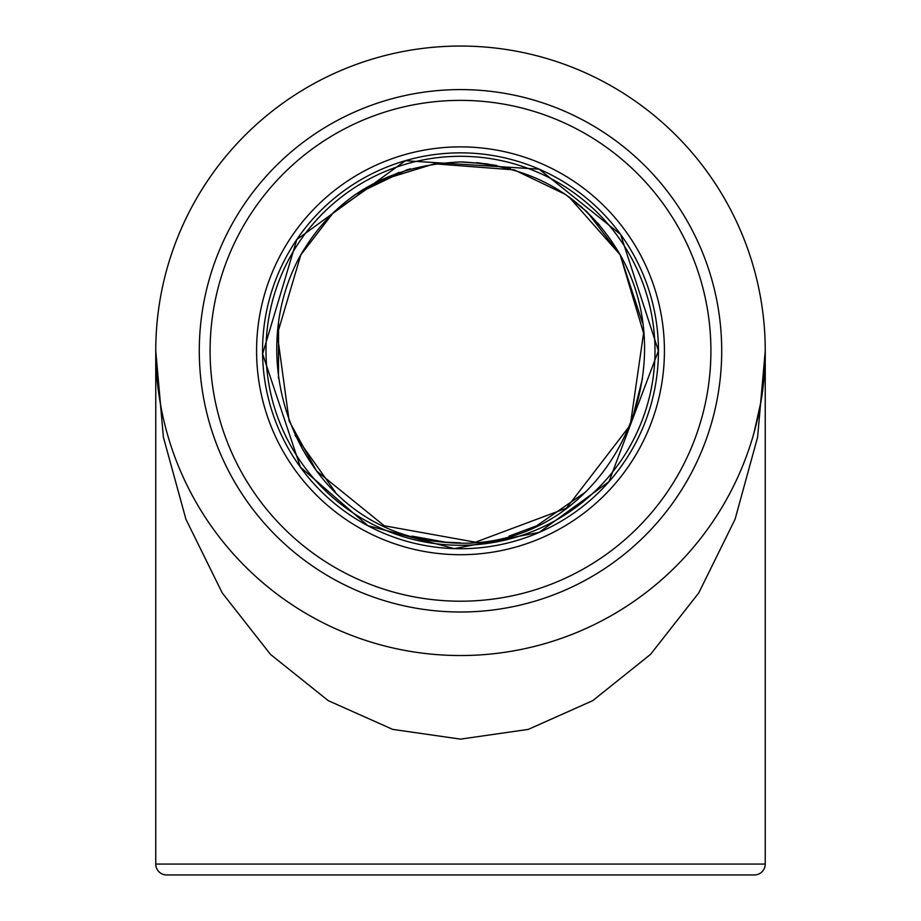<?xml version="1.0" encoding="UTF-8"?>
<svg xmlns="http://www.w3.org/2000/svg" width="921" height="921" viewBox="0 0 921 921"><rect width="100%" height="100%" fill="white"/><g stroke="black" fill="none" stroke-linecap="round" stroke-linejoin="round"><path stroke-width="1.38" d="M155.753 864.071A10.879 10.879 0 0 0 166.643 874.95A10.879 10.879 0 0 1 155.753 864.071L155.753 350.797L163.397 437.199L185.938 519.283L222.237 592.917L270.498 654.405L328.279 700.662L392.691 729.386L460.5 739.126L528.309 729.386L592.721 700.662L650.502 654.405L698.763 592.917L735.062 519.283L757.603 437.199L765.247 350.797A304.747 304.747 0 0 0 460.5 46.05A304.747 304.747 0 0 0 155.753 350.797A304.747 304.747 0 0 0 460.5 655.533A304.747 304.747 0 0 0 765.247 350.797A304.747 304.747 0 0 0 460.5 46.05A304.747 304.747 0 0 0 155.753 350.797A304.747 304.747 0 0 0 460.5 655.533A304.747 304.747 0 0 0 765.247 350.797L765.247 864.071A10.879 10.879 0 0 1 754.357 874.95A10.879 10.879 0 0 0 765.247 864.071L155.753 864.071A10.879 10.879 0 0 0 166.643 874.95L754.357 874.95M460.5 554.707A203.921 203.921 0 0 0 664.421 350.797A203.921 203.921 0 0 0 460.5 146.876A203.921 203.921 0 0 0 256.579 350.797A203.921 203.921 0 0 0 460.5 554.707M476.618 162.626L496.603 165.458M580.829 206.212L599.64 225.092M362.552 189.807L398.92 172.411M300.879 254.772A14.149 5.641 28.7 0 1 300.845 254.841A14.149 5.641 28.7 0 1 300.81 254.898L277.313 334.277L289.159 421.035L316.536 470.93L384.287 525.787L475.443 542.193L566.403 508.196L630.309 425.088L643.583 333.08L620.19 254.898A14.149 5.641 -28.7 0 1 620.155 254.852L587.161 211.922L565.482 194.446L514.275 169.901L434.401 163.811L378.082 181.138L333.724 212.129L300.845 254.841A14.149 5.641 -151.3 0 1 300.534 255.278C237.1 369.735 306.348 530.059 440.802 541.859C595.749 560.636 692.108 382.238 620.466 255.278C586.067 196.265 532.752 165.147 460.5 161.889M510.556 168.808L486.599 163.811L460.5 161.946C388.248 165.147 334.933 196.265 300.545 255.267M460.5 601.206A250.408 250.408 0 0 1 210.092 350.797A250.408 250.408 0 0 1 460.5 100.377A250.408 250.408 0 0 1 710.908 350.797A250.408 250.408 0 0 1 460.5 601.206M658.446 350.797A197.946 197.946 0 0 0 460.5 152.851A197.946 197.946 0 0 0 262.554 350.797A197.946 197.946 0 0 0 460.5 548.732A197.946 197.946 0 0 0 658.446 350.797M460.5 156.294A194.504 194.504 0 0 1 628.939 448.043A194.504 194.504 0 0 1 292.061 448.043A194.504 194.504 0 0 1 460.5 156.294M460.5 612.005A261.207 261.207 0 0 1 199.293 350.797A261.207 261.207 0 0 1 460.5 89.59A261.207 261.207 0 0 1 721.707 350.797A261.207 261.207 0 0 1 460.5 612.005M658.411 350.797L620.616 234.464L539.096 169.165L405.286 160.738L296.815 239.552L262.612 353.906L300.396 467.12L367.893 525.695L454.283 548.605L539.096 532.419L608.954 481.671L658.411 350.797M351.972 196.933L355.518 194.446L406.725 169.901L410.444 168.808M569.028 196.933L620.04 254.633M620.19 254.898L642.421 322.695M642.536 378.255L631.841 421.035L625.923 435.322M585.802 491.883L536.713 525.787L509.06 536.126M460.5 542.86L445.557 542.193L411.94 536.126M335.198 491.883L295.077 435.322M278.464 378.255L278.579 322.695M749.694 446.904L747.933 452.05M176.774 461.997L176.418 461.087M760.93 401.775L753.965 432.905"/></g></svg>
